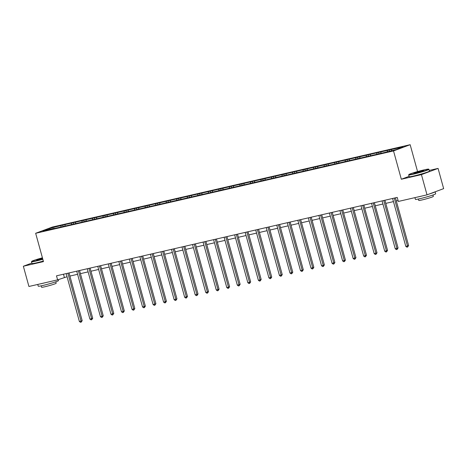 <?xml version="1.0" encoding="UTF-8"?>
<svg xmlns="http://www.w3.org/2000/svg" width="467" height="467" viewBox="0 0 467 467"><rect width="100%" height="100%" fill="white"/><g stroke="black" fill="none" stroke-linecap="round" stroke-linejoin="round"><path stroke-width="0.7" d="M410.16 144.7L52.298 227.067L35.661 233.284L393.523 150.923L410.16 144.7L417.562 171.564M409.063 176.357L401.328 179.246L421.438 174.617L438.075 168.4L429.243 170.432M438.075 168.4L443.65 188.633L427.013 194.85L421.438 174.617M54.464 228.491L383.08 152.855L396.197 149.598L403.033 147.047L393.196 149.072L389.151 150.006L389.466 151.15M54.265 228.299L42.789 230.937L49.625 228.386L62.741 225.129L63.057 226.273M389.151 150.006L62.741 225.129M427.013 194.85L398.328 201.452L397.213 197.407L56.495 275.828L57.61 279.873L67.05 276.733M65.146 224.814L64.884 225.958M71.626 223.319L71.387 224.358M75.677 222.391L75.409 223.535M82.157 220.897L81.918 221.936M86.208 219.963L85.94 221.113M92.688 218.474L92.448 219.513M96.733 217.54L96.471 218.69M103.213 216.052L102.974 217.091M107.264 215.118L107.001 216.268M113.744 213.629L113.504 214.662M117.795 212.695L117.526 213.845M124.275 211.207L124.035 212.24M128.326 210.273L128.057 211.423M134.805 208.778L134.56 209.817M138.851 207.85L138.588 208.994M145.33 206.356L145.091 207.395M149.382 205.427L149.119 206.572M155.861 203.933L155.622 204.972M159.912 202.999L159.644 204.149M166.392 201.51L166.153 202.55M170.443 200.577L170.175 201.726M176.923 199.088L176.678 200.127M180.968 198.154L180.706 199.304M187.448 196.665L187.209 197.699M191.499 195.731L191.237 196.881M197.979 194.243L197.739 195.276M202.03 193.309L201.762 194.459M208.51 191.814L208.27 192.853M212.561 190.886L212.292 192.03M219.041 189.392L218.795 190.431M223.086 188.464L222.823 189.608M229.566 186.969L229.326 188.008M233.617 186.035L233.354 187.185M240.096 184.547L239.857 185.586M244.148 183.613L243.879 184.763M250.627 182.124L250.388 183.157M254.678 181.19L254.41 182.34M261.158 179.702L260.913 180.735M265.203 178.768L264.941 179.918M271.683 177.273L271.444 178.312M275.734 176.345L275.466 177.489M282.214 174.851L281.975 175.89M286.265 173.922L285.997 175.067M292.745 172.428L292.505 173.467M296.796 171.5L296.527 172.644M303.276 170.006L303.03 171.045M307.321 169.072L307.058 170.222M313.801 167.583L313.561 168.622M317.852 166.649L317.583 167.799M324.332 165.16L324.092 166.194M328.383 164.226L328.114 165.376M334.862 162.738L334.623 163.771M338.914 161.804L338.645 162.954M345.393 160.309L345.148 161.348M349.439 159.381L349.176 160.525M355.918 157.887L355.679 158.926M359.969 156.959L359.701 158.103M366.449 155.464L366.21 156.503M370.5 154.536L370.232 155.68M376.98 153.042L376.741 154.081M381.031 152.108L380.763 153.258M387.511 150.619L387.266 151.658M391.556 149.685L391.317 150.724M31.867 263.055L23.35 266.243L28.925 286.475L57.61 279.873M23.35 266.243L43.466 261.613L35.661 233.284M401.328 179.246L393.523 150.923M69.904 276.073L77.58 274.31M80.435 273.65L88.111 271.882M90.96 271.228L98.636 269.459M101.491 268.805L109.167 267.036M112.022 266.383L119.698 264.614M122.552 263.96L130.229 262.191M133.077 261.532L140.754 259.769M143.608 259.109L151.285 257.346M154.139 256.687L161.815 254.918M164.67 254.264L172.346 252.495M175.195 251.841L182.871 250.073M185.726 249.419L193.402 247.65M196.257 246.996L203.933 245.228M206.788 244.568L214.458 242.805M217.313 242.145L224.989 240.382M227.843 239.723L235.52 237.954M238.374 237.3L246.051 235.531M248.905 234.878L256.576 233.109M259.43 232.455L267.106 230.686M269.961 230.033L277.637 228.264M280.492 227.604L288.168 225.841M291.017 225.182L298.693 223.419M301.548 222.759L309.224 220.99M312.079 220.336L319.755 218.568M322.609 217.914L330.286 216.145M333.134 215.491L340.811 213.723M343.665 213.063L351.342 211.3M354.196 210.64L361.872 208.877M364.727 208.218L372.403 206.455M375.252 205.795L382.928 204.026M385.783 203.373L393.459 201.604M396.314 200.95L398.077 200.541M49.625 228.386L50.097 229.256M61.095 225.742L60.856 226.781M63.489 274.217L64.353 277.351M378.62 152.429L378.935 153.573M368.089 154.851L368.405 155.996M357.559 157.274L357.874 158.418M347.034 159.696L347.349 160.846M336.503 162.125L336.818 163.269M325.972 164.547L326.287 165.692M315.441 166.97L315.756 168.114M304.916 169.393L305.231 170.537M294.385 171.815L294.7 172.959M283.854 174.238L284.17 175.382M273.323 176.66L273.644 177.81M262.798 179.089L263.114 180.233M252.268 181.511L252.583 182.655M241.737 183.934L242.052 185.078M231.212 186.356L231.527 187.5M220.681 188.779L220.996 189.923M210.15 191.201L210.465 192.346M199.619 193.624L199.934 194.774M189.094 196.052L189.409 197.197M178.563 198.475L178.879 199.619M168.032 200.898L168.348 202.042M157.502 203.32L157.817 204.464M146.977 205.743L147.292 206.887M136.446 208.165L136.761 209.309M125.915 210.588L126.23 211.738M115.384 213.016L115.699 214.16M104.859 215.439L105.174 216.583M94.328 217.861L94.643 219.005M83.797 220.284L84.113 221.428M73.266 222.706L73.582 223.851M394.282 198.084L407.475 245.975L405.788 246.366L392.595 198.469M395.45 197.815L408.602 245.554L407.475 245.975L407.598 247.02L406.92 247.171L405.788 246.366M408.602 245.554L407.598 247.02M413.254 173.946A10.262 0.63 -15.4 0 0 423.75 171.085A10.262 0.63 -15.4 0 0 428.601 169.136A10.262 0.63 -15.4 0 0 424.223 169.842A10.262 0.63 -15.4 0 0 414.264 172.533A10.262 0.63 -15.4 0 0 408.853 174.576A10.262 0.63 -15.4 0 0 413.254 173.946M428.601 169.136L428.91 169.311A10.513 0.648 164.6 0 1 428.939 169.346A10.513 0.648 164.6 0 1 423.668 171.395A10.513 0.648 164.6 0 1 413.184 174.238A10.513 0.648 164.6 0 1 408.672 174.927A10.513 0.648 164.6 0 1 408.678 174.886L408.853 174.576M415.998 172.918A5.131 0.315 164.6 0 1 413.809 173.269A5.131 0.315 164.6 0 1 416.237 172.3A5.131 0.315 164.6 0 1 421.479 170.869A5.131 0.315 164.6 0 1 423.68 170.554A5.131 0.315 164.6 0 1 420.977 171.57A5.131 0.315 164.6 0 1 415.998 172.918M423.172 170.823A4.88 0.304 -15.4 0 0 421.415 171.161A4.88 0.304 -15.4 0 0 414.381 173.245M435.133 191.814L435.676 193.787A10.513 0.648 164.6 0 1 430.399 195.836A10.513 0.648 164.6 0 1 419.921 198.679A10.513 0.648 164.6 0 1 415.402 199.368L414.924 197.634M435.092 191.832A10.513 0.648 164.6 0 1 429.582 193.893M422.366 195.924A10.513 0.648 164.6 0 1 419.36 196.654A10.513 0.648 164.6 0 1 416.949 197.167M432.956 195.002L433.347 196.432A7.571 0.467 164.6 0 1 429.552 197.903A7.571 0.467 164.6 0 1 422.005 199.952A7.571 0.467 164.6 0 1 418.753 200.448L418.362 199.024M428.939 169.346L429.436 171.126A10.513 0.648 164.6 0 1 424.159 173.175A10.513 0.648 164.6 0 1 413.674 176.018A10.513 0.648 164.6 0 1 409.162 176.707L408.672 174.927M42.415 257.813A10.262 0.63 -15.4 0 0 31.686 261.38A10.262 0.63 -15.4 0 0 36.087 260.749A10.262 0.63 -15.4 0 0 42.754 259.027M42.824 259.284A10.513 0.648 164.6 0 1 36.017 261.047A10.513 0.648 164.6 0 1 31.505 261.736A10.513 0.648 164.6 0 1 31.511 261.689L31.686 261.38M42.666 258.718A5.131 0.315 164.6 0 1 38.831 259.728A5.131 0.315 164.6 0 1 36.642 260.078A5.131 0.315 164.6 0 1 42.503 258.123M42.573 258.379A4.88 0.304 -15.4 0 0 37.214 260.049M58.247 279.634L58.509 280.591A10.513 0.648 164.6 0 1 53.232 282.64A10.513 0.648 164.6 0 1 42.754 285.489A10.513 0.648 164.6 0 1 38.236 286.178L37.757 284.444M45.2 282.728A10.513 0.648 164.6 0 1 42.193 283.463A10.513 0.648 164.6 0 1 39.783 283.977M55.789 281.811L56.18 283.236A7.571 0.467 164.6 0 1 52.386 284.712A7.571 0.467 164.6 0 1 44.838 286.761A7.571 0.467 164.6 0 1 41.586 287.258L41.195 285.827M43.314 261.065A10.513 0.648 164.6 0 1 36.508 262.828A10.513 0.648 164.6 0 1 31.995 263.516L31.505 261.736M383.751 200.506L396.944 248.397L395.257 248.788L382.064 200.892M384.919 200.238L398.071 247.977L396.944 248.397L397.067 249.442L396.39 249.594L395.257 248.788M398.071 247.977L397.067 249.442M373.226 202.929L386.419 250.82L384.732 251.211L371.539 203.314M374.388 202.66L387.54 250.4L386.419 250.82L386.536 251.865L385.865 252.022L384.732 251.211M387.54 250.4L386.536 251.865M362.696 205.352L375.888 253.248L374.201 253.634L361.009 205.743M363.863 205.083L377.009 252.828L375.888 253.248L376.011 254.287L375.334 254.445L374.201 253.634M377.009 252.828L376.011 254.287M352.165 207.774L365.357 255.671L363.67 256.056L350.478 208.165M353.332 207.506L366.484 255.251L365.357 255.671L365.48 256.71L364.803 256.868L363.67 256.056M366.484 255.251L365.48 256.71M341.64 210.197L354.827 258.093L353.14 258.479L339.947 210.588M342.801 209.928L355.953 257.673L354.827 258.093L354.949 259.132L354.272 259.29L353.14 258.479M355.953 257.673L354.949 259.132M331.109 212.619L344.302 260.516L342.615 260.907L329.422 213.01M332.271 212.351L345.422 260.096L344.302 260.516L344.418 261.561L343.747 261.713L342.615 260.907M345.422 260.096L344.418 261.561M320.578 215.048L333.771 262.939L332.084 263.33L318.891 215.433M321.745 214.779L334.892 262.518L333.771 262.939L333.893 263.983L333.216 264.135L332.084 263.33M334.892 262.518L333.893 263.983M310.047 217.47L323.24 265.361L321.553 265.752L308.36 217.855M311.215 217.202L324.367 264.941L323.24 265.361L323.362 266.406L322.685 266.564L321.553 265.752M324.367 264.941L323.362 266.406M299.522 219.893L312.709 267.784L311.022 268.175L297.829 220.278M300.684 219.624L313.836 267.363L312.709 267.784L312.832 268.829L312.16 268.986L311.022 268.175M313.836 267.363L312.832 268.829M288.991 222.315L302.184 270.212L300.497 270.597L287.304 222.706M290.159 222.047L303.305 269.792L302.184 270.212L302.301 271.251L301.629 271.409L300.497 270.597M303.305 269.792L302.301 271.251M278.46 224.738L291.653 272.635L289.966 273.02L276.773 225.129M279.628 224.469L292.78 272.214L291.653 272.635L291.776 273.674L291.099 273.831L289.966 273.02M292.78 272.214L291.776 273.674M267.93 227.16L281.122 275.057L279.435 275.442L266.243 227.552M269.097 226.892L282.249 274.637L281.122 275.057L281.245 276.096L280.568 276.254L279.435 275.442M282.249 274.637L281.245 276.096M257.405 229.583L270.591 277.48L268.904 277.871L255.718 229.974M258.566 229.32L271.718 277.059L270.591 277.48L270.714 278.525L270.043 278.676L268.904 277.871M271.718 277.059L270.714 278.525M246.874 232.011L260.066 279.902L258.379 280.293L245.187 232.397M248.041 231.743L261.187 279.482L260.066 279.902L260.183 280.947L259.512 281.099L258.379 280.293M261.187 279.482L260.183 280.947M236.343 234.434L249.536 282.325L247.849 282.716L234.656 234.819M237.51 234.165L250.662 281.905L249.536 282.325L249.658 283.37L248.981 283.527L247.849 282.716M250.662 281.905L249.658 283.37M225.812 236.857L239.005 284.747L237.318 285.139L224.125 237.242M226.98 236.588L240.131 284.327L239.005 284.747L239.127 285.792L238.45 285.95L237.318 285.139M240.131 284.327L239.127 285.792M215.287 239.279L228.48 287.176L226.787 287.561L213.6 239.67M216.449 239.011L229.601 286.756L228.48 287.176L228.597 288.215L227.925 288.373L226.787 287.561M229.601 286.756L228.597 288.215M204.756 241.702L217.949 289.598L216.262 289.984L203.069 242.093M205.924 241.433L219.07 289.178L217.949 289.598L218.066 290.637L217.394 290.795L216.262 289.984M219.07 289.178L218.066 290.637M194.225 244.124L207.418 292.021L205.731 292.406L192.538 244.515M195.393 243.856L208.545 291.601L207.418 292.021L207.541 293.066L206.863 293.218L205.731 292.406M208.545 291.601L207.541 293.066M183.694 246.553L196.887 294.443L195.2 294.835L182.007 246.938M184.862 246.284L198.014 294.023L196.887 294.443L197.01 295.488L196.333 295.64L195.2 294.835M198.014 294.023L197.01 295.488M173.169 248.975L186.362 296.866L184.669 297.257L171.482 249.36M174.331 248.707L187.483 296.446L186.362 296.866L186.479 297.911L185.808 298.063L184.669 297.257M187.483 296.446L186.479 297.911M162.639 251.398L175.831 299.289L174.144 299.68L160.952 251.783M163.806 251.129L176.952 298.868L175.831 299.289L175.948 300.334L175.277 300.491L174.144 299.68M176.952 298.868L175.948 300.334M152.108 253.82L165.3 301.711L163.613 302.102L150.421 254.206M153.275 253.552L166.427 301.291L165.3 301.711L165.423 302.756L164.746 302.914L163.613 302.102M166.427 301.291L165.423 302.756M141.577 256.243L154.77 304.14L153.083 304.525L139.89 256.634M142.744 255.974L155.896 303.719L154.77 304.14L154.892 305.179L154.215 305.336L153.083 304.525M155.896 303.719L154.892 305.179M131.052 258.665L144.245 306.562L142.552 306.947L129.365 259.057M132.214 258.397L145.365 306.142L144.245 306.562L144.361 307.601L143.69 307.759L142.552 306.947M145.365 306.142L144.361 307.601M120.521 261.088L133.714 308.985L132.027 309.37L118.834 261.479M121.689 260.82L134.835 308.564L133.714 308.985L133.836 310.03L133.159 310.181L132.027 309.37M134.835 308.564L133.836 310.03M109.99 263.516L123.183 311.407L121.496 311.798L108.303 263.902M111.158 263.248L124.31 310.987L123.183 311.407L123.306 312.452L122.628 312.604L121.496 311.798M124.31 310.987L123.306 312.452M99.459 265.939L112.652 313.83L110.965 314.221L97.772 266.324M100.627 265.67L113.779 313.41L112.652 313.83L112.775 314.875L112.098 315.027L110.965 314.221M113.779 313.41L112.775 314.875M88.934 268.362L102.127 316.252L100.44 316.644L87.247 268.747M90.096 268.093L103.248 315.832L102.127 316.252L102.244 317.297L101.573 317.455L100.44 316.644M103.248 315.832L102.244 317.297M78.403 270.784L91.596 318.681L89.909 319.066L76.716 271.169M79.571 270.516L92.717 318.261L91.596 318.681L91.719 319.72L91.042 319.877L89.909 319.066M92.717 318.261L91.719 319.72M67.873 273.207L81.065 321.103L79.378 321.489L66.186 273.598M69.04 272.938L82.192 320.683L81.065 321.103L81.188 322.142L80.511 322.3L79.378 321.489M82.192 320.683L81.188 322.142"/></g></svg>

